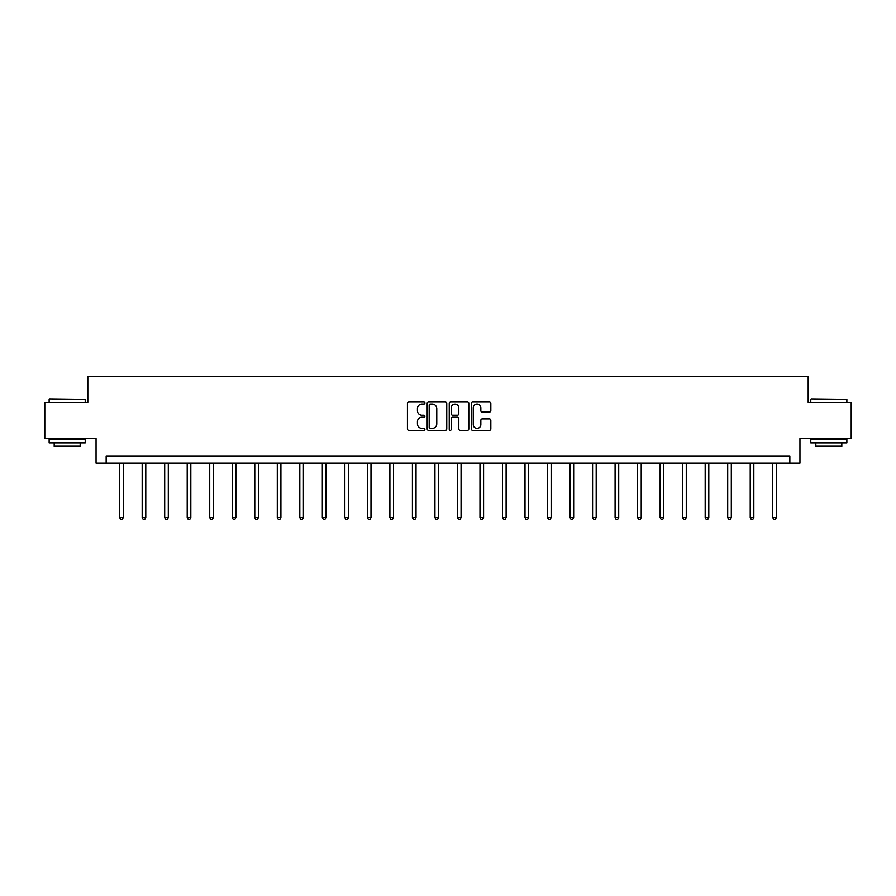 <?xml version="1.0" encoding="UTF-8"?>
<svg xmlns="http://www.w3.org/2000/svg" width="896" height="896" viewBox="0 0 896 896"><rect width="100%" height="100%" fill="white"/><g stroke="black" fill="none" stroke-linecap="round" stroke-linejoin="round"><path stroke-width="1.34" d="M424.906 403.043A0.997 0.997 0 0 0 423.909 402.058L408.856 402.058A1.422 1.422 0 0 0 407.434 403.469L407.434 428.982A1.422 1.422 0 0 0 408.856 430.394L423.909 430.394A0.997 0.997 0 0 0 424.906 429.408A0.997 0.997 0 0 0 423.909 428.411L421.96 428.411A4.536 4.536 0 0 1 417.424 423.875L417.424 421.747A4.536 4.536 0 0 1 421.96 417.222L423.909 417.222A0.997 0.997 0 0 0 424.906 416.226A0.997 0.997 0 0 0 423.909 415.229L421.96 415.229A4.536 4.536 0 0 1 417.424 410.704L417.424 408.576A4.536 4.536 0 0 1 421.96 404.04L423.909 404.04A0.997 0.997 0 0 0 424.906 403.043M489.406 412.048A1.422 1.422 0 0 0 490.829 410.626L490.829 403.469A1.422 1.422 0 0 0 489.406 402.058L472.696 402.058A1.422 1.422 0 0 0 471.274 403.469L471.274 428.982A1.422 1.422 0 0 0 472.696 430.394L489.406 430.394A1.422 1.422 0 0 0 490.829 428.982L490.829 420.336A1.422 1.422 0 0 0 489.406 418.914L482.261 418.914A1.422 1.422 0 0 0 480.838 420.336L480.838 424.626A3.786 3.786 0 0 1 477.053 428.411A3.786 3.786 0 0 1 473.256 424.626L473.256 407.826A3.786 3.786 0 0 1 477.053 404.04A3.786 3.786 0 0 1 480.838 407.826L480.838 410.626A1.422 1.422 0 0 0 482.261 412.048L489.406 412.048M789.846 463.142L799.949 463.142L799.949 438.603L851.2 438.603L851.2 402.517L808.181 402.517L808.181 376.522L87.819 376.522L87.819 402.517L44.8 402.517L44.8 438.603L96.051 438.603L96.051 463.142L789.846 463.142L789.846 455.93L106.154 455.93L106.154 463.142M446.757 403.469A1.422 1.422 0 0 0 445.346 402.058L428.624 402.058A1.422 1.422 0 0 0 427.202 403.469L427.202 428.982A1.422 1.422 0 0 0 428.624 430.394L445.346 430.394A1.422 1.422 0 0 0 446.757 428.982L446.757 403.469M450.654 402.058L467.376 402.058A1.422 1.422 0 0 1 468.798 403.469L468.798 428.982A1.422 1.422 0 0 1 467.376 430.394L460.219 430.394A1.422 1.422 0 0 1 458.808 428.982L458.808 418.634A1.422 1.422 0 0 0 457.386 417.222L452.637 417.222A1.422 1.422 0 0 0 451.226 418.634L451.226 429.408A0.997 0.997 0 0 1 450.229 430.394A0.997 0.997 0 0 1 449.243 429.408L449.243 403.469A1.422 1.422 0 0 1 450.654 402.058M430.181 404.04A0.997 0.997 0 0 0 429.184 405.037L429.184 427.426A0.997 0.997 0 0 0 430.181 428.411L432.23 428.411A4.536 4.536 0 0 0 436.766 423.875L436.766 408.576A4.536 4.536 0 0 0 432.23 404.04L430.181 404.04M458.808 407.904A3.786 3.786 0 0 0 455.011 404.107A3.786 3.786 0 0 0 451.226 407.904L451.226 413.818A1.422 1.422 0 0 0 452.637 415.229L457.386 415.229A1.422 1.422 0 0 0 458.808 413.818L458.808 407.904M119.65 463.142L119.65 517.597L123.256 517.597L123.256 463.142M123.256 517.597L122.181 519.478L120.736 519.478L119.65 517.597M49.56 398.899L85.221 399.336L49.56 398.899M67.178 442.938L49.134 442.938L49.134 439.32L85.221 439.32L85.221 442.938L67.178 442.938M80.17 442.938L80.17 446.253L54.186 446.253L54.186 442.938M811.216 398.899L846.866 399.336L811.216 398.899M828.822 442.938L810.779 442.938L810.779 439.32L846.866 439.32L846.866 442.938L828.822 442.938M841.814 442.938L841.814 446.253L815.83 446.253L815.83 442.938M142.173 463.142L142.173 517.597L145.779 517.597L145.779 463.142M145.779 517.597L144.693 519.478L143.259 519.478L142.173 517.597M164.696 463.142L164.696 517.597L168.302 517.597L168.302 463.142M168.302 517.597L167.216 519.478L165.771 519.478L164.696 517.597M187.208 463.142L187.208 517.597L190.826 517.597L190.826 463.142M190.826 517.597L189.739 519.478L188.294 519.478L187.208 517.597M209.731 463.142L209.731 517.597L213.338 517.597L213.338 463.142M213.338 517.597L212.262 519.478L210.818 519.478L209.731 517.597M232.254 463.142L232.254 517.597L235.861 517.597L235.861 463.142M235.861 517.597L234.774 519.478L233.341 519.478L232.254 517.597M254.778 463.142L254.778 517.597L258.384 517.597L258.384 463.142M258.384 517.597L257.298 519.478L255.853 519.478L254.778 517.597M277.29 463.142L277.29 517.597L280.907 517.597L280.907 463.142M280.907 517.597L279.821 519.478L278.376 519.478L277.29 517.597M299.813 463.142L299.813 517.597L303.419 517.597L303.419 463.142M303.419 517.597L302.344 519.478L300.899 519.478L299.813 517.597M322.336 463.142L322.336 517.597L325.942 517.597L325.942 463.142M325.942 517.597L324.856 519.478L323.411 519.478L322.336 517.597M344.859 463.142L344.859 517.597L348.466 517.597L348.466 463.142M348.466 517.597L347.379 519.478L345.934 519.478L344.859 517.597M367.371 463.142L367.371 517.597L370.989 517.597L370.989 463.142M370.989 517.597L369.902 519.478L368.458 519.478L367.371 517.597M389.894 463.142L389.894 517.597L393.501 517.597L393.501 463.142M393.501 517.597L392.426 519.478L390.981 519.478L389.894 517.597M412.418 463.142L412.418 517.597L416.024 517.597L416.024 463.142M416.024 517.597L414.938 519.478L413.493 519.478L412.418 517.597M434.941 463.142L434.941 517.597L438.547 517.597L438.547 463.142M438.547 517.597L437.461 519.478L436.016 519.478L434.941 517.597M457.453 463.142L457.453 517.597L461.059 517.597L461.059 463.142M461.059 517.597L459.984 519.478L458.539 519.478L457.453 517.597M479.976 463.142L479.976 517.597L483.582 517.597L483.582 463.142M483.582 517.597L482.507 519.478L481.062 519.478L479.976 517.597M502.499 463.142L502.499 517.597L506.106 517.597L506.106 463.142M506.106 517.597L505.019 519.478L503.574 519.478L502.499 517.597M525.011 463.142L525.011 517.597L528.629 517.597L528.629 463.142M528.629 517.597L527.542 519.478L526.098 519.478L525.011 517.597M547.534 463.142L547.534 517.597L551.141 517.597L551.141 463.142M551.141 517.597L550.066 519.478L548.621 519.478L547.534 517.597M570.058 463.142L570.058 517.597L573.664 517.597L573.664 463.142M573.664 517.597L572.589 519.478L571.144 519.478L570.058 517.597M592.581 463.142L592.581 517.597L596.187 517.597L596.187 463.142M596.187 517.597L595.101 519.478L593.656 519.478L592.581 517.597M615.093 463.142L615.093 517.597L618.71 517.597L618.71 463.142M618.71 517.597L617.624 519.478L616.179 519.478L615.093 517.597M637.616 463.142L637.616 517.597L641.222 517.597L641.222 463.142M641.222 517.597L640.147 519.478L638.702 519.478L637.616 517.597M660.139 463.142L660.139 517.597L663.746 517.597L663.746 463.142M663.746 517.597L662.659 519.478L661.226 519.478L660.139 517.597M682.662 463.142L682.662 517.597L686.269 517.597L686.269 463.142M686.269 517.597L685.182 519.478L683.738 519.478L682.662 517.597M705.174 463.142L705.174 517.597L708.792 517.597L708.792 463.142M708.792 517.597L707.706 519.478L706.261 519.478L705.174 517.597M727.698 463.142L727.698 517.597L731.304 517.597L731.304 463.142M731.304 517.597L730.229 519.478L728.784 519.478L727.698 517.597M750.221 463.142L750.221 517.597L753.827 517.597L753.827 463.142M753.827 517.597L752.741 519.478L751.307 519.478L750.221 517.597M772.744 463.142L772.744 517.597L776.35 517.597L776.35 463.142M776.35 517.597L775.264 519.478L773.819 519.478L772.744 517.597M49.134 402.517L49.134 399.336M57.355 439.32L57.355 438.603M76.989 439.32L76.989 438.603M85.221 402.517L85.221 399.336M810.779 402.517L810.779 399.336M819.011 439.32L819.011 438.603M838.645 439.32L838.645 438.603M846.866 402.517L846.866 399.336"/></g></svg>
